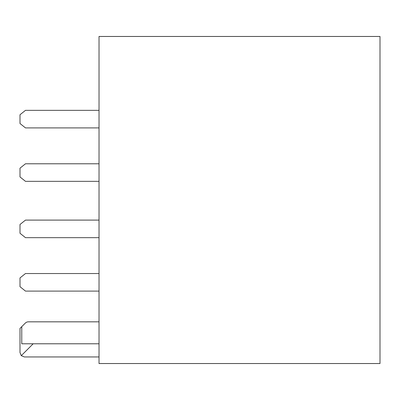 <?xml version="1.0" encoding="UTF-8"?>
<svg xmlns="http://www.w3.org/2000/svg" width="400" height="400" viewBox="0 0 400 400"><rect width="100%" height="100%" fill="white"/><g stroke="black" fill="none" stroke-linecap="round" stroke-linejoin="round"><path stroke-width="0.6" d="M380 363.535L380 36.465L99.025 36.465L99.025 363.535L380 363.535M99.025 356.95L24.39 356.95L21.285 355.665L20 352.56L20 328.415L25.3 323.115A4.39 4.39 0 0 1 28.405 321.83L99.025 321.83M99.025 343.78L21.765 343.78L21.765 326.65M33.17 343.78L21.285 355.665M99.025 237.66L25.49 237.66L20 233.27L20 224.49L25.49 220.1L99.025 220.1M99.025 127.905L25.49 127.905L20 123.515L20 114.735L25.49 110.345L99.025 110.345M99.025 163.78L25.49 163.78L20 168.17L20 176.95L25.49 181.34L99.025 181.34M99.025 273.535L25.49 273.535L20 277.925L20 286.705L25.49 291.1L99.025 291.1"/></g></svg>

